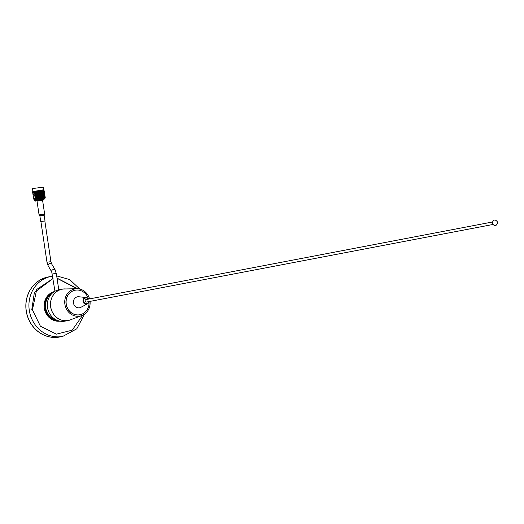 <?xml version="1.0" encoding="UTF-8"?>
<svg xmlns="http://www.w3.org/2000/svg" width="524" height="524" viewBox="0 0 524 524"><rect width="100%" height="100%" fill="white"/><g stroke="black" fill="none" stroke-linecap="round" stroke-linejoin="round"><path stroke-width="0.79" d="M31.754 309.926L34.368 292.543L53.055 278.519L36.713 289.464L32.422 309.828L40.387 326.183L56.441 334.168L72.174 330.159L82.74 315.193M52.701 276.148L48.28 276.947A30.562 28.001 79.2 0 0 26.279 310.896A30.562 28.001 79.2 0 0 59.736 336.991L59.657 337.004A30.562 28.001 79.2 0 0 59.697 336.998M77.69 288.744L57.031 278.146M48.241 276.96A30.562 28.001 79.2 0 0 48.201 276.967L48.28 276.947A30.562 28.001 79.2 0 0 26.279 310.896A30.562 28.001 79.2 0 0 59.736 336.991L62.742 336.415L76.812 328.79L84.58 314.125M48.201 276.967A30.562 28.001 79.2 0 0 26.2 310.909A30.562 28.001 79.2 0 0 59.657 337.004M52.171 293.27A14.554 13.336 79.2 0 0 45.817 308.531A14.554 13.336 79.2 0 0 57.345 320.387M54.365 291.573A15.078 13.814 79.2 0 0 44.285 308.151A15.078 13.814 79.2 0 0 60.011 321.153M54.096 291.744A15.078 13.814 79.2 0 0 45.077 308.001A15.078 13.814 79.2 0 0 59.703 321.088M40.898 221.547L44.841 220.958M40.734 221.554L39.909 216.039L44.18 215.403L44.625 213.988L42.575 200.253L37.014 201.085L39.071 214.82L44.625 213.988M45.005 220.918L44.18 215.403M44.848 197.993L34.178 199.585L34.296 200.384L44.972 198.786L44.848 197.993M44.009 199.238L35.344 200.535M44.003 199.192L35.881 200.364L35.396 200.895L44.068 199.598L44.003 199.192M42.582 200.306L37.021 201.137M32.698 188.542L43.269 187.166L32.698 188.542M43.269 187.166L43.656 189.754L32.671 191.679M32.665 191.784L32.776 192.819L32.743 191.588M32.75 191.764L32.914 192.786L32.698 191.777M32.973 191.719L33.143 192.74L32.888 191.732M33.274 191.66L33.451 192.681L33.163 191.679M33.66 191.588L33.844 192.616L33.523 191.614M34.119 191.509L34.309 192.537L33.955 191.542M34.65 191.424L34.833 192.446L34.46 191.457M35.232 191.332L35.422 192.354L35.029 191.365M35.868 191.227L36.058 192.249L35.645 191.26M36.536 191.122L36.732 192.144L36.307 191.162M37.237 191.018L37.433 192.033L37.001 191.05M37.957 190.906L38.154 191.928L37.715 190.946M38.684 190.795L38.881 191.817L38.435 190.834M39.398 190.69L39.595 191.712L39.156 190.729M40.106 190.592L40.296 191.614L39.87 190.625M41.317 190.887L41.488 190.395L41.606 191.43L41.317 190.887L40.97 191.515L40.551 190.526M40.78 190.494L41.972 192.544L41.861 193.14L41.691 192.007M44.854 198L34.178 199.598M44.887 197.987L45.077 196.828L45.202 197.528M45.13 196.913L45.221 197.528M45.09 197.528L44.94 196.834L45.156 197.528M44.887 197.548L44.723 196.854L45.071 197.6M44.605 197.581L44.416 196.886L44.475 197.803L44.756 197.561M44.239 197.62L44.029 196.932L44.127 197.843L44.429 197.6M43.793 197.679L43.571 196.991L43.702 197.895L44.023 197.646M43.282 197.744L43.04 197.063L43.21 197.961L43.551 197.712M42.942 197.653L42.667 198.033L43.007 197.784M42.713 197.823L42.457 197.142L42.837 197.869M42.09 197.908L41.691 197.823L41.822 197.227L42.064 198.118L42.411 197.862M41.429 198.007L41.01 197.921L41.154 197.325L41.429 198.21L41.763 197.954M40.734 198.105L40.302 198.026L40.453 197.43L40.754 198.308L41.082 198.052M40.021 198.21L39.575 198.131L39.732 197.535L40.066 198.406L40.381 198.157M39.293 198.314L38.855 198.242L39.012 197.64L39.366 198.511L39.654 198.262M38.573 198.426L38.141 198.354L38.291 197.751L38.671 198.616L38.933 198.373M37.866 198.531L37.446 198.458L37.59 197.856L37.983 198.72L38.219 198.478M37.184 198.642L36.785 198.563L36.916 197.961L37.518 198.589M36.536 198.74L36.274 198.065L36.857 198.694M35.933 198.838L35.691 198.157L36.228 198.793M35.39 198.93L35.16 198.249L35.658 198.884M34.911 199.009L34.695 198.327L35.141 198.969M34.499 199.081L34.302 198.399L34.695 199.048M33.464 197.705L32.868 193.703M34.139 199.592L33.418 197.41M33.209 195.996L33.621 197.371M33.091 194.817L33.051 194.24L33.091 194.817M33.032 193.946L32.999 193.369L33.032 193.946M32.992 193.068L33.143 193.625L32.992 193.068M32.907 193.978L33.123 195.413M45.031 196.251L45.116 196.834M45.077 196.539L44.979 195.969L45.077 196.539M44.776 194.542L44.861 195.118M44.822 194.83L44.723 194.26L44.822 194.83M44.52 192.825L44.605 193.408M44.867 196.546L44.717 195.983L44.867 196.546M44.828 195.681L44.684 195.118L44.828 195.681M44.763 194.823L44.638 194.26L44.763 194.823M44.671 193.972L44.566 193.402L44.671 193.972M44.56 193.114L44.468 192.55L44.56 193.114M44.632 196.566L44.448 196.009L44.632 196.566M44.632 195.701L44.468 195.138L44.632 195.701M44.612 194.83L44.461 194.273L44.612 194.83M44.573 193.972L44.429 193.408L44.573 193.972M44.507 193.114L44.383 192.55L44.507 193.114M44.416 192.256L44.311 191.692L44.416 192.256M44.304 191.404L44.212 190.834L44.304 191.404M44.265 191.116L44.344 192.832L44.173 191.699M44.311 196.605L44.101 196.055L44.311 196.605M44.357 195.727L44.16 195.177L44.357 195.727M44.376 194.856L44.193 194.299L44.376 194.856M44.376 193.985L44.212 193.428L44.376 193.985M44.37 193.697L44.206 192.563L44.193 194.299M43.911 196.651L43.852 197.24L43.911 196.651M43.996 195.773L43.774 195.223L43.996 195.773M44.055 194.895L43.846 194.339L44.055 194.895M44.101 194.018L43.905 193.461L44.101 194.018M44.121 193.146L43.937 192.59L44.121 193.146M44.121 192.275L43.957 191.719L44.121 192.275M44.088 191.116L43.924 190.094L43.957 191.719M43.44 196.716L43.354 197.299L43.092 196.762L43.184 196.173L43.44 196.716M43.558 195.825L43.315 195.282L43.558 195.825M43.656 194.941L43.426 194.397L43.656 194.941M43.741 194.057L43.518 193.513L43.741 194.057M43.8 193.179L43.59 192.629L43.8 193.179M43.846 192.308L43.649 191.751L43.846 192.308M43.865 191.437L43.682 190.88L43.865 191.437M43.865 190.566L43.865 191.142L43.865 190.566M42.339 197.731L42.306 198.085M42.516 196.841L42.627 196.245L42.798 197.378L42.516 196.841L42.189 197.463L41.697 196.958L42.234 197.954M41.894 196.926L42.018 196.33L42.457 197.142M43.053 195.891L42.955 196.48L42.686 195.943L42.785 195.347L43.053 195.891M43.184 195L43.099 195.59L42.837 195.046L42.929 194.456L43.184 195M43.302 194.116L43.06 193.566L43.302 194.116M43.4 193.232L43.171 192.681L43.4 193.232M43.485 192.347L43.263 191.797L43.485 192.347M43.544 191.47L43.335 190.919L43.544 191.47M43.584 190.592L43.564 191.175L43.584 190.592M41.691 197.823L41.678 198.17M41.226 197.017L41.363 196.421L41.671 196.958L41.534 197.555L41.049 197.05L41.586 198.046M42.084 196.022L42.202 195.426L42.483 195.969L42.372 196.559L41.881 196.055L42.313 196.867L42.064 198.118M41.435 196.114L41.566 195.518L41.868 196.055L41.737 196.651L41.245 196.146L41.822 197.227M42.123 197.764L42.372 196.559M41.638 195.21L42.306 196.873L41.638 195.21L41.763 194.62L42.202 195.426M42.647 195.072L42.542 195.662L42.261 195.124L42.372 194.535L42.647 195.072M42.261 195.124L41.933 195.747L41.828 194.312L41.946 193.716L42.372 194.535M42.798 194.181L42.699 194.771L42.529 193.638L42.798 194.181M42.431 194.227L42.117 194.849M42.929 193.291L42.844 193.88L42.582 193.336L42.673 192.747L42.929 193.291M43.047 192.4L42.804 191.856L43.047 192.4M43.145 191.522L42.916 190.972L43.145 191.522M43.223 190.638L43.178 191.221L43.223 190.638M41.01 197.921L41.023 198.268M40.531 197.122L40.675 196.52L40.99 197.05L40.846 197.653L40.368 197.148L40.905 198.144M40.754 196.212L40.898 195.616L41.206 196.146L41.069 196.749L40.584 196.238L41.154 197.325M40.97 195.308L41.108 194.712L41.416 195.242L41.278 195.838L40.793 195.334L41.363 196.421M41.828 194.312L41.429 198.21M41.18 194.404L41.311 193.808L41.612 194.345L41.481 194.941L40.99 194.437L41.566 195.518M42.005 193.415L42.117 192.819L42.287 193.952L42.005 193.415L41.678 194.037L41.186 193.533L42.044 195.216M41.383 193.5L41.507 192.904L41.802 193.441L42.051 195.157M41.573 192.603L41.946 193.716M42.542 192.472L42.444 193.061L42.175 192.518L42.274 191.928L42.542 192.472M42.673 191.581L42.588 192.17L42.326 191.627L42.418 191.037L42.673 191.581M42.791 190.69L42.713 191.28L42.791 190.69M40.302 198.026L40.335 198.367M39.811 197.227L39.968 196.624L40.289 197.155L40.132 197.758L39.68 197.247L40.197 198.249M40.047 196.317L40.197 195.714L40.512 196.245L40.368 196.847L39.896 196.343L40.453 197.43M40.269 195.406L40.42 194.81L40.734 195.341L40.59 195.937L40.112 195.432L40.675 196.52M40.499 194.502L40.643 193.9L40.951 194.437L40.813 195.033L40.328 194.528L40.898 195.616M41.127 191.791L41.252 191.195L41.547 191.732L41.422 192.328L40.931 191.823L41.37 192.636L41.226 193.225L40.924 192.694L41.055 192.098L41.796 193.448L41.481 194.941M40.715 193.598L40.852 192.996L41.16 193.533L41.023 194.129L40.538 193.625L41.108 194.712M40.924 192.694L41.311 193.808M41.75 191.705L41.861 191.109L42.031 192.243L41.54 191.738L41.37 192.636L41.861 193.14M42.287 190.756L42.189 191.345L41.999 190.323L42.287 190.756M39.575 198.131L39.641 198.472M39.09 197.332L39.241 196.729L39.569 197.26L39.411 197.862L38.979 197.352L39.483 198.354M39.32 196.421L39.477 195.819L39.798 196.349L39.647 196.952L39.202 196.441L39.732 197.535M39.555 195.511L39.713 194.915L40.034 195.445L39.876 196.042L39.418 195.537L39.968 196.624M39.791 194.607L39.942 194.004L40.256 194.535L40.112 195.138L39.641 194.627L40.197 195.714M40.014 193.697L40.165 193.094L40.479 193.631L40.335 194.227L39.857 193.723L40.42 194.81M40.243 192.793L40.387 192.19L40.695 192.727L40.551 193.323L40.073 192.819L40.643 193.9M40.459 191.882L40.597 191.286L40.905 191.823L40.767 192.419L40.282 191.915L40.852 192.996M40.774 190.297L41.547 191.732L40.066 198.406M40.669 190.978L41.055 192.098M41.416 190.402L41.114 190.919L41.606 191.43M38.855 198.242L38.94 198.576M38.37 197.443L38.521 196.841L38.841 197.371L38.691 197.974L38.285 197.456L38.769 198.458M38.599 196.533L38.75 195.93L39.077 196.461L38.92 197.063L38.501 196.546L39.012 197.64M38.835 195.622L38.986 195.02L39.313 195.55L39.156 196.153L38.724 195.642L39.241 196.729M39.064 194.712L39.221 194.109L39.542 194.64L39.392 195.242L38.946 194.732L39.477 195.819M39.3 193.801L39.457 193.199L39.778 193.729L39.621 194.332L39.162 193.828L39.713 194.915M39.529 192.891L39.686 192.295L40.001 192.825L39.85 193.422L39.385 192.917L39.942 194.004M39.759 191.987L39.909 191.384L40.224 191.922L40.079 192.518L39.601 192.013L40.165 193.094M39.988 191.077L40.387 192.19M40.132 190.389L40.597 191.286M38.141 198.354L38.252 198.681M37.663 197.548L37.807 196.945L38.128 197.476L37.977 198.079L37.604 197.561L38.062 198.57M37.885 196.638L38.036 196.035L38.357 196.566L38.206 197.168L37.813 196.651L38.291 197.751M38.114 195.727L38.265 195.131L38.586 195.655L38.435 196.258L38.029 195.747L38.521 196.841M38.344 194.823L38.494 194.214L38.822 194.751L38.665 195.347L38.245 194.836L38.75 195.93M38.573 193.906L38.73 193.31L39.058 193.834L38.9 194.437L38.468 193.926L38.986 195.02M38.809 193.002L38.966 192.4L39.287 192.93L39.136 193.526L38.684 193.022L39.221 194.109M39.045 192.092L39.195 191.489L39.523 192.02L39.366 192.622L38.907 192.112L39.457 193.199M39.274 191.181L39.686 192.295M39.457 190.487L39.909 191.384M36.981 197.653L37.119 197.057L37.427 197.587L37.289 198.19L36.955 197.666L37.381 198.675M37.191 196.749L37.328 196.146L37.643 196.677L37.499 197.279L37.145 196.755L37.59 197.856M37.407 195.838L37.551 195.236L37.872 195.766L37.721 196.369L37.348 195.852L37.807 196.945M37.63 194.928L37.78 194.325L38.101 194.856L37.944 195.459L37.558 194.941L38.036 196.035M37.852 194.018L38.01 193.415L38.331 193.946L38.18 194.548L37.774 194.037L38.265 195.131M38.088 193.107L38.239 192.504L38.566 193.035L38.409 193.638L37.99 193.127L38.494 194.214M38.318 192.197L38.475 191.594L38.802 192.125L38.645 192.727L38.213 192.216L38.73 193.31M38.553 191.286L38.966 192.4M38.763 190.585L39.195 191.489M36.352 197.692L36.464 197.155L36.759 197.692L36.628 198.288L36.339 197.764L36.942 198.884M36.038 195.963L36.208 195.445L36.51 196.86L36.654 196.251L36.962 196.782L36.824 197.384L36.529 196.854L36.916 197.961M36.274 195.138L36.398 194.542L36.7 195.95L36.863 195.347L37.171 195.871L37.034 196.474L36.726 195.943L37.119 197.057M36.935 195.039L37.073 194.437L37.387 194.967L37.243 195.57L36.89 195.046L37.328 196.146M37.152 194.129L37.296 193.526L37.617 194.057L37.466 194.659L37.093 194.142L37.551 195.236M37.374 193.218L37.525 192.616L37.846 193.146L37.689 193.749L37.302 193.232L37.78 194.325M37.597 192.308L37.754 191.705L38.075 192.236L37.925 192.839L37.518 192.321L38.01 193.415M37.833 191.398L38.239 192.504M38.062 190.69L38.475 191.594M36.339 197.758L36.372 196.579M36.759 197.692L36.628 198.288M36.307 197.705L36.274 198.065M36.962 196.782L36.824 197.384M37.171 195.871L37.034 196.474M37.387 194.967L37.243 195.57M36.47 194.234L36.608 193.631L36.916 194.162L36.778 194.764L36.444 194.24L36.863 195.347M37.617 194.057L37.466 194.659M36.68 193.323L36.818 192.727L37.132 193.251L36.988 193.854L36.634 193.336L37.073 194.437M37.846 193.146L37.689 193.749M36.896 192.413L37.04 191.817L37.361 192.347L37.211 192.943L36.837 192.426L37.296 193.526M38.075 192.236L37.925 192.839M37.119 191.502L37.525 192.616M38.311 191.326L38.154 191.928M37.368 190.795L37.754 191.705M36.313 196.886L36.189 197.483L36.018 196.349L36.51 196.86L36.018 198.386L35.848 197.26L36.13 197.79M35.553 197.889L35.455 198.478L35.291 197.352L35.691 198.157M35.704 196.985L35.606 197.581L35.436 196.448L35.848 197.26M35.874 196.081L35.763 196.677L35.593 195.544L36.084 196.048L36.254 195.144L35.829 194.332L35.953 193.736L36.248 194.266L36.117 194.869M35.783 194.253L36.254 195.144L36.018 196.349M36.706 195.072L36.569 195.675M36.916 194.162L36.778 194.764M36.012 193.428L36.143 192.832L36.451 193.363L36.313 193.959L35.999 193.435L36.398 194.542M37.132 193.251L36.988 193.854M36.215 192.524L36.352 191.922L36.66 192.452L36.523 193.055L36.189 192.531L36.608 193.631M37.361 192.347L37.211 192.943M36.425 191.614L36.818 192.727M37.59 191.43L37.433 192.033M36.687 190.9L37.04 191.817M35.154 197.076L35.075 197.666L34.905 196.533L35.291 197.352M35.298 196.173L35.2 196.769L35.036 195.635L35.436 196.448M36.058 195.177L35.933 195.773L35.763 194.64L36.254 195.144L36.313 193.959M35.449 195.275L35.344 195.871L35.18 194.738L35.593 195.544M35.619 194.365L35.508 194.967L35.337 193.834L35.829 194.339L35.999 193.435L35.573 192.622L35.697 192.026L35.992 192.557L35.861 193.159M35.527 192.544L35.999 193.435L35.763 194.64M36.248 194.266L36.523 193.055M35.756 191.719L36.143 192.832M36.451 193.363L36.732 192.144M36.032 191.005L36.352 191.922M36.66 192.452L36.955 191.234M34.898 195.36L34.82 195.956L34.65 194.823L35.036 195.635M35.043 194.463L34.944 195.059L34.774 193.926L35.18 194.738M35.802 193.461L35.678 194.063L35.508 192.93L35.999 193.435L36.058 192.249M35.193 193.559L35.088 194.155L34.925 193.029L35.337 193.834M35.363 192.655L35.252 193.258L35.082 192.125L35.573 192.629L35.606 191.443M35.416 191.103L35.508 192.93M35.992 192.557L36.267 191.339M34.171 199.002L33.995 198.452L34.322 199.113M34.787 192.753L34.689 193.349L34.519 192.216L34.925 193.029M33.438 196.507L33.49 195.911L33.739 196.742M33.464 197.692L33.628 198.537M33.425 196.212L33.51 196.788M33.254 195.079L33.228 194.201L33.484 195.033M33.575 198.249L33.877 199.081M33.916 199.421L33.595 198.642M35.547 191.751L35.887 191.024M36.195 191.646L36.536 190.926M36.877 191.542L37.211 190.821M37.905 190.716L37.669 191.122M38.599 190.612L38.39 191.018M39.366 198.511L41.167 190.612M36.7 195.95L36.51 196.86M36.765 198.57L36.7 198.923M39.3 190.507L37.328 198.825M39.975 190.409L37.983 198.72M40.63 190.317L38.671 198.616M41.442 195.242L40.754 198.308M492.619 224.547L86.486 302.06A1.271 1.159 -100.8 0 1 85.098 300.979A1.271 1.159 -100.8 0 1 86.008 299.571L492.147 222.058M88.825 301.614A2.895 2.653 -100.8 0 1 83.617 301.189A2.895 2.653 -100.8 0 1 88.353 299.125M88.071 303.396L89.047 301.575A3.321 3.039 -100.8 0 1 83.021 301.28A3.321 3.039 -100.8 0 1 88.556 299.086L86.991 297.75M87.443 303.841L80.892 307.306A5.574 5.109 -100.8 0 1 73.471 303.003A5.574 5.109 -100.8 0 1 78.882 296.761L86.244 297.56M89.008 301.745A12.491 11.443 -100.8 0 1 79.917 314.741A12.491 11.443 -100.8 0 1 66.247 304.077A12.491 11.443 -100.8 0 1 75.24 290.204A12.491 11.443 -100.8 0 1 88.477 298.935M79.838 314.754A12.491 11.443 -100.8 0 1 79.759 314.767A12.491 11.443 -100.8 0 1 66.09 304.103A12.491 11.443 -100.8 0 1 75.076 290.237A12.491 11.443 -100.8 0 1 75.155 290.217M90.036 301.385A13.814 12.655 -100.8 0 1 81.888 315.546A13.814 12.655 -100.8 0 1 64.884 304.274A13.814 12.655 -100.8 0 1 76.773 288.731A13.814 12.655 -100.8 0 1 89.565 298.89M81.888 315.546L70.301 319.863A15.91 14.574 -100.8 0 1 50.717 306.887A15.91 14.574 -100.8 0 1 64.406 288.979L76.773 288.731M71.506 319.411A15.969 14.633 -100.8 0 1 68.146 320.531A15.969 14.633 -100.8 0 1 50.658 306.894A15.969 14.633 -100.8 0 1 62.16 289.156A15.969 14.633 -100.8 0 1 65.697 288.953M68.146 320.531L64.983 321.133A15.969 14.633 -100.8 0 1 47.494 307.496A15.969 14.633 -100.8 0 1 58.989 289.759L62.16 289.156M51.287 276.377A30.562 28.001 79.2 0 0 29.285 310.319A30.562 28.001 79.2 0 0 62.742 336.415M76.91 288.724L57.05 278.277M40.898 221.514L46.983 262.249L50.926 261.659L51.627 263.893L55.144 269.827L56.153 273.404M46.983 262.249L48.201 265.923A1.991 1.317 -30.6 0 1 48.496 264.404A1.991 1.317 -30.6 0 1 50.258 263.408A1.991 1.317 -30.6 0 1 51.627 263.893M48.201 265.923L51.719 271.858A1.991 1.317 -30.6 0 1 52.014 270.345A1.991 1.317 -30.6 0 1 53.776 269.349A1.991 1.317 -30.6 0 1 55.144 269.827M52.544 273.947L56.317 273.371L58.773 289.805M39.909 216.039L39.588 215.502L44.33 214.801M39.588 215.508L44.481 214.591M79.799 289.058L69.659 279.541L56.697 275.919M44.835 220.932L50.926 261.659M51.719 271.858L54.955 291.226M39.385 215.357L39.071 214.82M43.747 200.083L44.068 199.598M32.907 191.358L32.521 188.778M33.484 197.889L33.34 196.926M33.228 196.179L33.084 195.216M32.973 194.469L32.829 193.507M32.717 192.76L32.573 191.817M45.018 196.166L44.874 195.203M44.763 194.456L44.619 193.494M44.507 192.747L44.363 191.784M35.842 201.262L35.396 200.895M492.075 223.244C493.431 219.261 495.344 218.973 497.8 222.386C496.444 226.368 494.538 226.656 492.075 223.244"/></g></svg>
